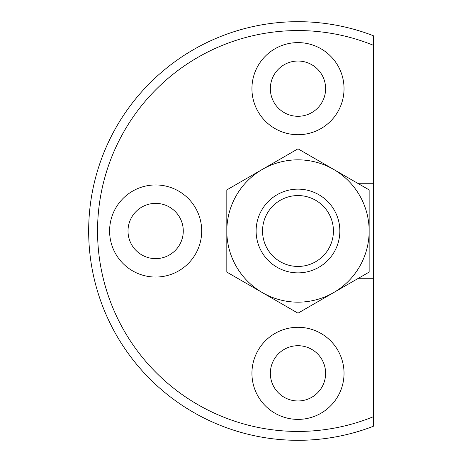 <?xml version="1.0" encoding="UTF-8"?>
<svg xmlns="http://www.w3.org/2000/svg" width="462" height="462" viewBox="0 0 462 462"><rect width="100%" height="100%" fill="white"/><g stroke="black" fill="none" stroke-linecap="round" stroke-linejoin="round"><path stroke-width="0.69" d="M373.336 45.264L373.336 426.282A209.321 209.321 0 0 1 88.664 231A209.321 209.321 0 0 1 373.336 35.718L373.336 45.264A200.439 200.439 0 0 0 97.546 231A200.439 200.439 0 0 0 373.336 416.736M357.657 278.725L373.336 278.725M373.336 183.275L357.657 183.275M344.034 373.336A46.05 46.05 0 0 1 297.984 419.386A46.05 46.05 0 0 1 251.934 373.336A46.05 46.05 0 0 1 297.984 327.287A46.05 46.05 0 0 1 344.034 373.336M344.034 88.664A46.05 46.05 0 0 1 274.959 128.546A46.05 46.05 0 0 1 274.959 48.781A46.05 46.05 0 0 1 344.034 88.664M109.598 231A46.05 46.05 0 0 0 178.673 270.882A46.05 46.05 0 0 0 178.673 191.118A46.05 46.05 0 0 0 109.598 231M128.014 231A27.628 27.628 0 0 0 169.462 254.926A27.628 27.628 0 0 0 169.462 207.074A27.628 27.628 0 0 0 128.014 231M270.351 373.336A27.628 27.628 0 0 0 311.798 397.268A27.628 27.628 0 0 0 311.798 349.411A27.628 27.628 0 0 0 270.351 373.336M325.612 88.664A27.628 27.628 0 0 1 284.165 112.589A27.628 27.628 0 0 1 284.165 64.732A27.628 27.628 0 0 1 325.612 88.664M297.984 189.137A41.863 41.863 0 0 0 261.729 251.934A41.863 41.863 0 0 0 334.24 251.934A41.863 41.863 0 0 0 297.984 189.137M297.984 195.559A35.441 35.441 0 0 0 267.29 248.723A35.441 35.441 0 0 0 328.678 248.723A35.441 35.441 0 0 0 297.984 195.559M369.15 272.089L297.984 313.178L226.813 272.089L226.813 189.911L297.984 148.822L369.15 189.911L369.15 231A71.171 71.171 0 0 1 262.399 292.631A71.171 71.171 0 0 1 262.399 169.369A71.171 71.171 0 0 1 369.15 231L369.15 272.089"/></g></svg>

